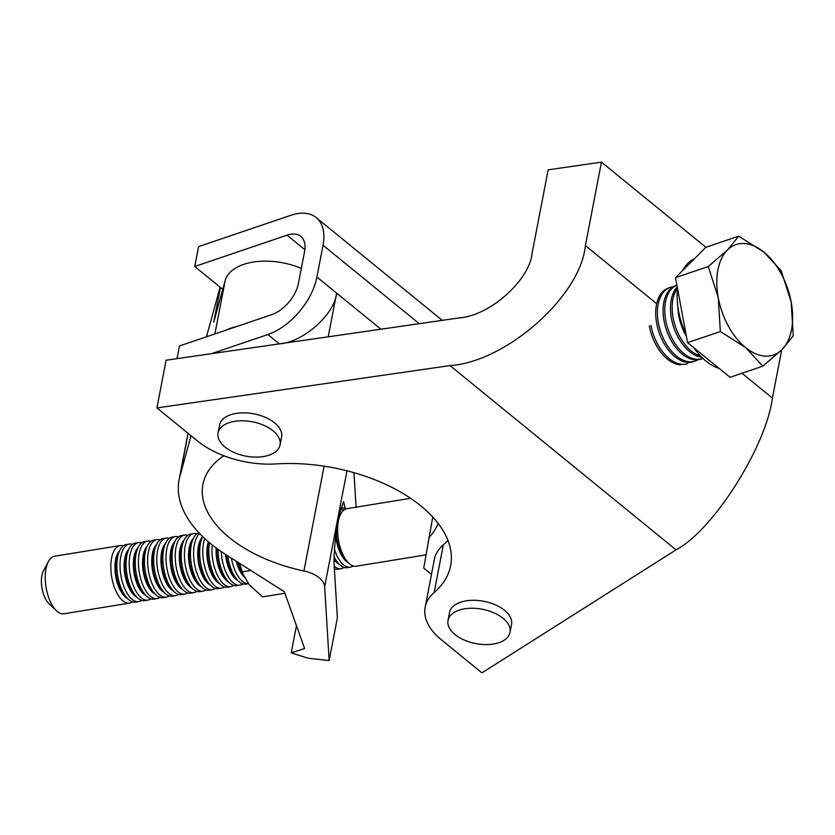 <?xml version="1.0" encoding="UTF-8"?>
<svg xmlns="http://www.w3.org/2000/svg" width="835" height="835" viewBox="0 0 835 835"><rect width="100%" height="100%" fill="white"/><g stroke="black" fill="none" stroke-linecap="round" stroke-linejoin="round"><path stroke-width="1.25" d="M434.148 592.537A72.885 40.331 -169.1 0 0 425.151 607.212L434.336 559.523A72.885 40.331 10.9 0 1 443.333 544.848L434.148 592.537A133.621 73.95 -169.1 0 0 450.639 565.65A133.621 73.95 -169.1 0 0 276.364 463.916A72.885 40.331 -169.1 0 1 197.509 440.984L156.928 407.908L166.102 360.219L459.208 317.905C489.487 315.954 529.567 280.414 532.093 253.287L548.157 169.839L601.451 162.136L585.377 245.594C580.701 295.976 506.26 361.972 450.023 365.594L156.928 407.908M443.333 544.848A133.621 73.95 -169.1 0 0 447.957 540.402M705.909 247.296L601.451 162.136M781.685 349.948L772.417 398.076C765.987 447.028 712.996 530.496 676.047 549.858L450.023 365.594M425.151 607.212A72.885 40.331 -169.1 0 0 441.36 639.777L481.941 672.864L676.047 549.858M433.094 517.356A119.05 65.881 -169.1 0 1 432.613 517.857L423.731 568.103L431.465 574.407M222.768 289.327L194.753 266.49L287.021 235.178A29.152 16.93 129.2 0 1 300.851 236.42A29.152 16.93 129.2 0 1 304.577 251.502L298.46 283.305A29.152 16.93 129.2 0 1 271.719 314.659L179.441 345.972L176.999 358.643M428.783 537.73A119.05 65.881 -169.1 0 0 438.166 523.399M194.753 266.49L198.573 246.617L290.851 215.305A53.45 31.041 129.2 0 1 316.204 217.591A53.45 31.041 129.2 0 1 323.03 245.25L316.914 277.043A53.45 31.041 129.2 0 1 267.889 334.532L211.505 353.664M120.177 545.558L54.588 556.225A29.152 13.412 80.8 0 0 48.409 561.506A29.152 13.412 80.8 0 0 54.682 608.851A29.152 13.412 80.8 0 0 56.415 610.729A29.152 13.412 80.8 0 0 63.961 613.777L129.54 603.11A29.152 13.412 -99.2 0 1 120.261 598.173A29.152 13.412 -99.2 0 1 110.815 566.861A29.152 13.412 -99.2 0 1 120.177 545.558A29.152 13.412 -99.2 0 1 123.319 545.819M56.415 610.729L48.858 603.538A19.435 8.945 -99.2 0 1 47.699 602.285A19.435 8.945 -99.2 0 1 43.514 570.722L48.409 561.506M129.373 544.055L126.221 544.566A29.152 13.412 80.8 0 0 119.718 550.474A29.152 13.412 80.8 0 0 126.315 597.192A29.152 13.412 80.8 0 0 127.546 598.58A29.152 13.412 80.8 0 0 135.594 602.118L138.735 601.607A29.152 13.412 -99.2 0 1 129.456 596.681A29.152 13.412 -99.2 0 1 120.01 565.368A29.152 13.412 -99.2 0 1 129.373 544.055A29.152 13.412 -99.2 0 1 132.514 544.326M138.568 542.562L135.416 543.074A29.152 13.412 80.8 0 0 128.924 548.981A29.152 13.412 80.8 0 0 135.51 595.689A29.152 13.412 80.8 0 0 136.742 597.077A29.152 13.412 80.8 0 0 144.789 600.626L147.931 600.115A29.152 13.412 -99.2 0 1 138.662 595.178A29.152 13.412 -99.2 0 1 129.206 563.865A29.152 13.412 -99.2 0 1 138.568 542.562A29.152 13.412 -99.2 0 1 141.72 542.834M147.764 541.059L144.622 541.571A29.152 13.412 80.8 0 0 138.119 547.489A29.152 13.412 80.8 0 0 144.705 594.196A29.152 13.412 80.8 0 0 145.948 595.585A29.152 13.412 80.8 0 0 153.984 599.123L157.126 598.611A29.152 13.412 -99.2 0 1 147.858 593.685A29.152 13.412 -99.2 0 1 138.401 562.372A29.152 13.412 -99.2 0 1 147.764 541.059A29.152 13.412 -99.2 0 1 150.916 541.33M156.959 539.567L153.817 540.078A29.152 13.412 80.8 0 0 147.315 545.986A29.152 13.412 80.8 0 0 153.911 592.704A29.152 13.412 80.8 0 0 155.143 594.092A29.152 13.412 80.8 0 0 163.18 597.63L166.332 597.119A29.152 13.412 -99.2 0 1 157.053 592.192A29.152 13.412 -99.2 0 1 147.597 560.88A29.152 13.412 -99.2 0 1 156.959 539.567A29.152 13.412 -99.2 0 1 160.111 539.838M166.155 538.074L163.013 538.585A29.152 13.412 80.8 0 0 156.51 544.493A29.152 13.412 80.8 0 0 163.107 591.201A29.152 13.412 80.8 0 0 164.338 592.589A29.152 13.412 80.8 0 0 172.375 596.138L175.527 595.626A29.152 13.412 -99.2 0 1 166.249 590.689A29.152 13.412 -99.2 0 1 156.792 559.377A29.152 13.412 -99.2 0 1 166.155 538.074A29.152 13.412 -99.2 0 1 169.307 538.335M175.36 536.571L172.208 537.082A29.152 13.412 80.8 0 0 165.706 542.99A29.152 13.412 80.8 0 0 172.302 589.708A29.152 13.412 80.8 0 0 173.534 591.096A29.152 13.412 80.8 0 0 181.571 594.635L184.723 594.123A29.152 13.412 -99.2 0 1 175.444 589.197A29.152 13.412 -99.2 0 1 165.998 557.884A29.152 13.412 -99.2 0 1 175.36 536.571A29.152 13.412 -99.2 0 1 178.502 536.842M184.556 535.078L181.404 535.59A29.152 13.412 80.8 0 0 174.901 541.497A29.152 13.412 80.8 0 0 181.498 588.205A29.152 13.412 80.8 0 0 182.729 589.593A29.152 13.412 80.8 0 0 190.777 593.142L193.918 592.631A29.152 13.412 -99.2 0 1 184.65 587.694A29.152 13.412 -99.2 0 1 175.193 556.381A29.152 13.412 -99.2 0 1 184.556 535.078A29.152 13.412 -99.2 0 1 187.708 535.35M193.751 533.575L190.61 534.087A29.152 13.412 80.8 0 0 184.107 540.005A29.152 13.412 80.8 0 0 190.693 586.713A29.152 13.412 80.8 0 0 191.925 588.101A29.152 13.412 80.8 0 0 199.972 591.639L203.114 591.128A29.152 13.412 -99.2 0 1 193.845 586.201A29.152 13.412 -99.2 0 1 184.389 554.889A29.152 13.412 -99.2 0 1 193.751 533.575A29.152 13.412 -99.2 0 1 196.903 533.847M198.949 532.793A29.152 13.412 80.8 0 0 193.302 538.502A29.152 13.412 80.8 0 0 199.889 585.22A29.152 13.412 80.8 0 0 201.131 586.608A29.152 13.412 80.8 0 0 209.167 590.147L212.309 589.635A29.152 13.412 -99.2 0 1 203.041 584.709A29.152 13.412 -99.2 0 1 193.71 557.06A29.152 13.412 -99.2 0 1 199.711 533.596M202.696 536.602A29.152 13.412 80.8 0 0 202.498 537.009A29.152 13.412 80.8 0 0 209.094 583.717A29.152 13.412 80.8 0 0 210.326 585.105A29.152 13.412 80.8 0 0 218.363 588.654L221.515 588.143A29.152 13.412 -99.2 0 1 212.236 583.206A29.152 13.412 -99.2 0 1 204.784 538.565M209.501 542.719A29.152 13.412 80.8 0 0 218.29 582.225A29.152 13.412 80.8 0 0 219.521 583.613A29.152 13.412 80.8 0 0 227.558 587.151L230.71 586.64A29.152 13.412 -99.2 0 1 221.432 581.713A29.152 13.412 -99.2 0 1 212.257 544.963M218.029 549.336A29.152 13.412 80.8 0 0 227.485 580.722A29.152 13.412 80.8 0 0 228.717 582.11A29.152 13.412 80.8 0 0 236.764 585.659L239.906 585.147A29.152 13.412 -99.2 0 1 230.627 580.21A29.152 13.412 -99.2 0 1 221.244 551.591M227.778 555.839A29.152 13.412 80.8 0 0 236.681 579.229A29.152 13.412 80.8 0 0 237.912 580.617A29.152 13.412 80.8 0 0 245.96 584.156L248.465 583.748M248.433 583.717A29.152 13.412 -99.2 0 1 239.833 578.718A29.152 13.412 -99.2 0 1 231.368 558.114M238.706 562.769A29.152 13.412 80.8 0 0 241.847 571.223M334.125 556.872A29.152 13.412 80.8 0 0 337.851 562.769A29.152 13.412 80.8 0 0 339.083 564.157A29.152 13.412 80.8 0 0 347.13 567.696L350.272 567.184A29.152 13.412 -99.2 0 1 341.004 562.258A29.152 13.412 -99.2 0 1 334.47 549.42M340.002 509.851A29.152 13.412 -99.2 0 1 340.91 509.632A29.152 13.412 -99.2 0 1 344.062 509.903M410.601 498.286L346.953 508.651A29.152 13.412 80.8 0 0 340.461 514.558A29.152 13.412 80.8 0 0 347.047 561.266A29.152 13.412 80.8 0 0 348.279 562.654A29.152 13.412 80.8 0 0 356.326 566.203L425.933 554.868M353.174 565.932A29.152 13.412 -99.2 0 1 350.272 567.184M343.978 567.424A29.152 13.412 -99.2 0 1 341.077 568.677A29.152 13.412 -99.2 0 1 334.24 566.266M334.397 568.792A29.152 13.412 80.8 0 0 337.924 569.188L341.077 568.677M242.808 583.895A29.152 13.412 -99.2 0 1 239.906 585.147M233.612 585.387A29.152 13.412 -99.2 0 1 230.71 586.64M224.417 586.88A29.152 13.412 -99.2 0 1 221.515 588.143M215.211 588.383A29.152 13.412 -99.2 0 1 212.309 589.635M206.015 589.875A29.152 13.412 -99.2 0 1 203.114 591.128M196.82 591.378A29.152 13.412 -99.2 0 1 193.918 592.631M187.624 592.871A29.152 13.412 -99.2 0 1 184.723 594.123M178.429 594.363A29.152 13.412 -99.2 0 1 175.527 595.626M169.234 595.866A29.152 13.412 -99.2 0 1 166.332 597.119M160.028 597.359A29.152 13.412 -99.2 0 1 157.126 598.611M150.832 598.862A29.152 13.412 -99.2 0 1 147.931 600.115M141.637 600.355A29.152 13.412 -99.2 0 1 138.735 601.607M132.441 601.847A29.152 13.412 -99.2 0 1 129.54 603.11M225.064 447.08A31.584 17.483 10.9 0 1 218.039 432.968A31.584 17.483 10.9 0 1 240.031 420.809A31.584 17.483 10.9 0 1 273.045 430.808A31.584 17.483 10.9 0 1 280.069 444.919A31.584 17.483 10.9 0 1 258.078 457.079A31.584 17.483 10.9 0 1 225.064 447.08M218.039 432.968L219.574 425.025A31.584 17.483 10.9 0 1 241.565 412.866A31.584 17.483 10.9 0 1 274.579 422.854A31.584 17.483 10.9 0 1 281.604 436.966L280.069 444.919M503.014 618.265A31.584 17.483 10.9 0 1 510.028 632.377A31.584 17.483 10.9 0 1 488.047 644.547A31.584 17.483 10.9 0 1 455.023 634.548A31.584 17.483 10.9 0 1 448.009 620.436A31.584 17.483 10.9 0 1 469.99 608.277A31.584 17.483 10.9 0 1 503.014 618.265M448.009 620.436L449.533 612.493A31.584 17.483 10.9 0 1 471.524 600.323A31.584 17.483 10.9 0 1 504.538 610.322A31.584 17.483 10.9 0 1 511.563 624.434L510.028 632.377M301.331 268.379A53.45 29.58 -169.1 0 0 255.813 261.71A53.45 29.58 -169.1 0 0 225.179 280.55L213.76 322.122L220.44 287.428M223.853 455.743A119.05 65.881 -169.1 0 0 202.915 484.446A119.05 65.881 -169.1 0 0 303.93 570.963A24.299 13.444 10.9 0 1 324.658 586.713L329.147 660.579L337.371 617.858L334.198 565.629C333.353 556.924 335.722 529.974 338.519 516.625L343.592 501.626L345.366 509.131M296.456 625.697L291.238 652.824L304.598 648.524L284.338 591.712L226.024 554.732A143.338 79.325 10.9 0 1 179.066 479.854A143.338 79.325 10.9 0 1 179.838 476.524L191.038 435.724M329.147 660.579L308.052 658.21L291.238 652.824M206.621 336.745A143.338 79.325 10.9 0 1 207.393 333.447L220.106 287.156M353.977 472.673L356.075 507.169M226.275 330.075A53.45 29.58 10.9 0 1 237.13 326.401M316.914 277.043L380.906 329.209L336.62 293.106L328.197 336.818L279.349 343.874C303.136 342.34 334.637 314.419 336.62 293.106M649.296 325.932A38.869 23.213 71.3 0 0 680.556 364.885M650.976 325.358A38.869 23.213 71.3 0 0 682.247 364.31A38.869 23.213 71.3 0 0 687.779 363.59M673.125 286.802A38.869 23.213 71.3 0 0 670.181 287.459L668.491 288.033A38.869 23.213 71.3 0 0 656.675 323.427A38.869 23.213 71.3 0 0 687.946 362.38A38.869 23.213 71.3 0 0 693.467 361.649L695.158 361.085A38.869 23.213 71.3 0 0 697.903 359.802M670.181 287.459A38.869 23.213 71.3 0 0 658.366 322.853A38.869 23.213 71.3 0 0 689.626 361.805A38.869 23.213 71.3 0 0 695.158 361.085M676.903 285.173L675.87 285.528A38.869 23.213 71.3 0 0 664.055 320.922A38.869 23.213 71.3 0 0 695.325 359.875A38.869 23.213 71.3 0 0 700.847 359.154L702.538 358.58A38.869 23.213 71.3 0 0 702.955 358.434M676.903 285.194A38.869 23.213 71.3 0 0 665.745 320.348A38.869 23.213 71.3 0 0 697.016 359.3A38.869 23.213 71.3 0 0 702.538 358.58M677.237 286.958A38.869 23.213 71.3 0 0 671.434 318.417A38.869 23.213 71.3 0 0 701.765 357.286M677.456 288.138A38.869 23.213 71.3 0 0 673.125 317.843A38.869 23.213 71.3 0 0 700.648 356.148M677.853 306.539A38.869 23.213 71.3 0 0 678.824 315.912A38.869 23.213 71.3 0 0 686.401 336.348M719.154 368.412A58.304 34.819 -108.7 0 1 693.697 347.652M686.015 334.313A58.304 34.819 -108.7 0 1 678.584 311.152A58.304 34.819 -108.7 0 1 677.498 288.367M682.571 270.592A58.304 34.819 -108.7 0 1 694.344 258.85M762.825 366.168L730.051 377.295L687.57 342.653L675.505 277.648L705.94 247.275L738.704 236.159L727.452 249.999A58.304 34.819 -108.7 0 1 763.9 252.128A58.304 34.819 -108.7 0 1 791.173 301.957A58.304 34.819 -108.7 0 1 781.988 349.646A58.304 34.819 -108.7 0 1 745.54 347.517L762.825 366.168L781.988 349.646L793.25 335.795L791.173 301.957L781.195 270.791L763.9 252.128L738.704 236.159M718.267 297.688A58.304 34.819 -108.7 0 1 727.452 249.999L708.278 266.532L718.267 297.688A58.304 34.819 71.3 0 0 745.54 347.517L720.334 331.537L718.267 297.688M675.505 277.648L708.278 266.532M687.57 342.653L720.334 331.537M239.436 563.239L243.068 574.282L249.341 584.865L262.607 596.879L284.892 593.257M250.824 570.451L242.171 571.86M243.068 574.282L242.369 572.559A38.869 17.89 -99.2 0 1 239.311 563.155M656.686 303.721L585.377 245.594M772.417 398.076L741.971 373.245M267.889 334.532L279.349 343.874M323.03 245.25L419.243 323.677M287.021 235.178L304.869 249.717M119.718 550.474L118.09 553.856A25.488 11.732 80.8 0 0 123.862 594.687A25.488 11.732 80.8 0 0 124.937 595.898L127.546 598.58M128.924 548.981L127.296 552.353A25.488 11.732 80.8 0 0 133.057 593.184A25.488 11.732 80.8 0 0 134.132 594.395L136.742 597.077M138.119 547.489L136.491 550.86A25.488 11.732 80.8 0 0 142.253 591.691A25.488 11.732 80.8 0 0 143.328 592.902L145.948 595.585M147.315 545.986L145.687 549.357A25.488 11.732 80.8 0 0 151.448 590.188A25.488 11.732 80.8 0 0 152.523 591.41L155.143 594.092M156.51 544.493L154.882 547.864A25.488 11.732 80.8 0 0 160.644 588.696A25.488 11.732 80.8 0 0 161.729 589.907L164.338 592.589M165.706 542.99L164.077 546.372A25.488 11.732 80.8 0 0 169.839 587.203A25.488 11.732 80.8 0 0 170.924 588.414L173.534 591.096M174.901 541.497L173.273 544.869A25.488 11.732 80.8 0 0 179.045 585.7A25.488 11.732 80.8 0 0 180.12 586.911L182.729 589.593M184.107 540.005L182.479 543.376A25.488 11.732 80.8 0 0 188.24 584.208A25.488 11.732 80.8 0 0 189.315 585.418L191.925 588.101M193.302 538.502L191.674 541.873A25.488 11.732 80.8 0 0 197.436 582.705A25.488 11.732 80.8 0 0 198.511 583.926L201.131 586.608M202.498 537.009L200.87 540.381A25.488 11.732 80.8 0 0 206.631 581.212A25.488 11.732 80.8 0 0 207.717 582.423L210.326 585.105M208.834 542.155A25.488 11.732 80.8 0 0 215.827 579.72A25.488 11.732 80.8 0 0 216.912 580.93L219.521 583.613M216.818 548.459A25.488 11.732 80.8 0 0 225.032 578.217A25.488 11.732 80.8 0 0 226.108 579.427L228.717 582.11M226.275 554.889A25.488 11.732 80.8 0 0 234.228 576.724A25.488 11.732 80.8 0 0 235.303 577.935L237.912 580.617M237.036 561.715A25.488 11.732 80.8 0 0 243.423 575.221A25.488 11.732 80.8 0 0 243.496 575.315M334.083 558.49A25.488 11.732 80.8 0 0 335.399 560.254A25.488 11.732 80.8 0 0 336.474 561.475L339.083 564.157M340.461 514.558L338.833 517.93A25.488 11.732 80.8 0 0 337.831 520.455M336.338 530.361A25.488 11.732 80.8 0 0 344.594 558.761A25.488 11.732 80.8 0 0 345.669 559.972L348.279 562.654M119.624 550.672A25.53 11.753 80.8 0 0 115.094 571.443A25.53 11.753 80.8 0 0 123.204 594.823A25.53 11.753 80.8 0 0 127.4 598.424M128.82 549.179A25.53 11.753 80.8 0 0 124.29 569.95A25.53 11.753 80.8 0 0 132.4 593.33A25.53 11.753 80.8 0 0 136.596 596.921M138.025 547.677A25.53 11.753 80.8 0 0 133.485 568.458A25.53 11.753 80.8 0 0 141.595 591.827A25.53 11.753 80.8 0 0 145.791 595.428M147.221 546.184A25.53 11.753 80.8 0 0 142.681 566.955A25.53 11.753 80.8 0 0 150.791 590.335A25.53 11.753 80.8 0 0 154.986 593.935M156.416 544.691A25.53 11.753 80.8 0 0 151.876 565.462A25.53 11.753 80.8 0 0 159.986 588.842A25.53 11.753 80.8 0 0 164.182 592.433M165.612 543.188A25.53 11.753 80.8 0 0 161.082 563.959A25.53 11.753 80.8 0 0 169.181 587.339A25.53 11.753 80.8 0 0 173.388 590.94M174.807 541.696A25.53 11.753 80.8 0 0 170.277 562.466A25.53 11.753 80.8 0 0 178.387 585.846A25.53 11.753 80.8 0 0 182.583 589.437M184.013 540.193A25.53 11.753 80.8 0 0 179.473 560.974A25.53 11.753 80.8 0 0 187.583 584.343A25.53 11.753 80.8 0 0 191.779 587.944M193.209 538.7A25.53 11.753 80.8 0 0 188.668 559.471A25.53 11.753 80.8 0 0 196.778 582.851A25.53 11.753 80.8 0 0 200.974 586.452M202.404 537.208A25.53 11.753 80.8 0 0 197.864 557.978A25.53 11.753 80.8 0 0 205.974 581.358A25.53 11.753 80.8 0 0 210.169 584.949M208.322 541.717A25.53 11.753 80.8 0 0 215.169 579.855A25.53 11.753 80.8 0 0 219.375 583.456M216.181 547.979A25.53 11.753 80.8 0 0 224.364 578.363A25.53 11.753 80.8 0 0 228.571 581.953M225.544 554.419A25.53 11.753 80.8 0 0 233.57 576.86A25.53 11.753 80.8 0 0 237.766 580.461M236.19 561.183A25.53 11.753 80.8 0 0 242.766 575.367A25.53 11.753 80.8 0 0 244.279 577.016M334.073 559.544A25.53 11.753 80.8 0 0 334.741 560.4A25.53 11.753 80.8 0 0 338.937 564.001M335.774 534.891A25.53 11.753 80.8 0 0 343.936 558.907A25.53 11.753 80.8 0 0 348.132 562.498M340.367 514.757A25.53 11.753 80.8 0 0 338.321 517.669M345.304 508.004L340.503 507.951M225.179 280.55L214.898 333.937M207.393 333.447L206.767 336.703M188.146 433.365L179.838 476.524M346.984 470.794L324.658 586.713M324.105 466.17L303.93 570.963M316.204 217.591L442.258 320.348M340.022 509.778L340.91 509.632M188.032 433.271L179.066 479.854"/></g></svg>
